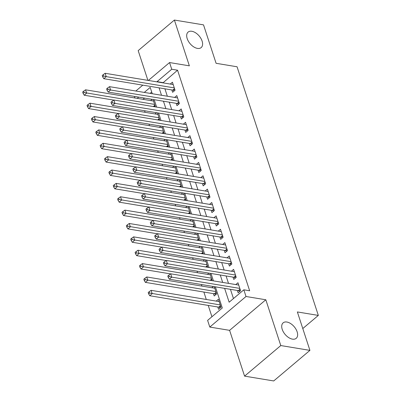 <?xml version="1.0" encoding="UTF-8"?>
<svg xmlns="http://www.w3.org/2000/svg" width="401" height="401" viewBox="0 0 401 401"><rect width="100%" height="100%" fill="white"/><g stroke="black" fill="none" stroke-linecap="round" stroke-linejoin="round"><path stroke-width="0.6" d="M197.437 48.396A10.135 5.955 -130.2 0 1 188.355 41.203A10.135 5.955 -130.2 0 1 188.104 32.095A10.135 5.955 -130.2 0 1 191.848 31.283A10.135 5.955 -130.2 0 1 200.931 38.471A10.135 5.955 -130.2 0 1 201.182 47.584A10.135 5.955 -130.2 0 1 197.437 48.396M292.469 339.141A10.135 5.955 -130.2 0 1 283.387 331.953A10.135 5.955 -130.2 0 1 283.136 322.845A10.135 5.955 -130.2 0 1 286.88 322.033A10.135 5.955 -130.2 0 1 295.963 329.221A10.135 5.955 -130.2 0 1 296.214 338.329A10.135 5.955 -130.2 0 1 292.469 339.141M134.921 97.984L134.405 96.41M302.785 328.544L318.334 315.417L237.066 66.777L216.094 63.303L203.528 24.872L174.395 20.05L138.18 50.621L147.904 80.365M318.334 315.417L297.362 311.943L309.923 350.379L273.708 380.95L244.575 376.128L280.79 345.557L265.823 299.773L246.013 296.494L209.798 327.066L207.613 320.384L222.294 307.988L215.382 286.835M265.823 299.773L229.608 330.344L244.575 376.128M229.608 330.344L209.798 327.066M144.601 110.741L145.117 112.315M148.971 124.109L149.488 125.683M153.342 137.478L153.854 139.052M157.708 150.841L158.225 152.42M162.079 164.209L162.595 165.783M166.45 177.578L166.961 179.152M170.816 190.946L171.332 192.52M175.187 204.315L175.703 205.888M179.558 217.683L180.069 219.257M183.924 231.051L184.44 232.625M188.295 244.42L188.811 245.993M192.665 257.788L193.177 259.362M197.031 271.151L197.548 272.73M201.402 284.52L201.919 286.093M203.863 292.048L206.284 299.462M208.234 305.417L211.934 316.735M309.923 350.379L280.79 345.557M171.844 89.959L172.605 92.295L175.052 90.23L172.43 82.21L170.24 84.06M176.209 103.328L176.976 105.663L179.422 103.598L176.801 95.578L174.61 97.428M180.58 116.696L181.342 119.032L183.793 116.967L181.172 108.947L178.976 110.796M184.951 130.059L185.713 132.4L188.159 130.335L185.538 122.315L183.347 124.165M189.317 143.428L190.084 145.769L192.53 143.703L189.909 135.683L187.718 137.533M193.688 156.796L194.45 159.137L196.901 157.072L194.279 149.052L192.084 150.901M198.059 170.164L198.821 172.505L201.267 170.44L198.645 162.42L196.455 164.27M202.425 183.533L203.192 185.874L205.638 183.808L203.016 175.783L200.826 177.638M206.796 196.901L207.563 199.242L210.009 197.172L207.387 189.152L205.192 191.001M211.167 210.269L211.928 212.605L214.375 210.54L211.753 202.52L209.563 204.37M215.532 223.638L216.299 225.974L218.745 223.908L216.124 215.888L213.933 217.738M219.903 237.006L220.67 239.342L223.116 237.277L220.495 229.257L218.299 231.106M224.274 250.369L225.036 252.71L227.482 250.645L224.861 242.625L222.67 244.475M228.64 263.738L229.407 266.079L231.853 264.013L229.232 255.993L227.041 257.843M233.011 277.106L233.778 279.447L236.224 277.382L233.603 269.362L231.407 271.211M217.803 307.001L218.57 309.341L221.016 307.276L218.395 299.256L216.204 301.106M213.437 293.632L214.199 295.973L216.645 293.908L214.274 286.65M151.708 92.029L150.114 93.378M144.535 98.085L143.062 99.328M213.307 286.489L211.833 287.738M212.129 280.665L209.908 273.281M208.941 273.126L207.462 274.369M207.758 267.297L205.538 259.918M204.57 259.758L203.096 261.001M203.392 253.928L201.167 246.55M200.199 246.389L198.726 247.633M199.021 240.56L196.801 233.181M195.833 233.021L194.355 234.264M194.65 227.192L192.43 219.813M191.462 219.653L189.989 220.896M190.285 213.823L188.059 206.445M187.092 206.284L185.618 207.528M185.914 200.46L183.693 193.076M182.726 192.916L181.247 194.164M181.543 187.092L179.322 179.708M178.355 179.548L176.881 180.796M177.177 173.723L174.951 166.34M173.984 166.179L172.51 167.428M172.806 160.355L170.58 152.971M169.618 152.816L168.139 154.059M168.435 146.987L166.215 139.608M165.247 139.448L163.773 140.691M164.069 133.618L161.844 126.24M160.876 126.079L159.403 127.323M159.698 120.25L157.473 112.871M156.51 112.711L155.032 113.954M155.327 106.882L153.107 99.503M152.139 99.343L150.666 100.586M224.62 288.364L229.146 302.204L243.828 289.808L249.653 290.775L177.563 70.205L162.961 82.857M164.911 88.811L167.332 96.225M169.277 102.18L171.703 109.593M173.648 115.548L176.074 122.962M178.019 128.916L180.44 136.33M182.385 142.28L184.811 149.698M186.756 155.648L189.182 163.062M191.127 169.016L193.548 176.43M195.493 182.385L197.919 189.798M199.863 195.753L202.289 203.167M204.234 209.121L206.655 216.535M208.6 222.49L211.026 229.903M212.971 235.858L215.397 243.272M217.342 249.227L219.763 256.64M221.708 262.59L224.134 270.008M226.079 275.958L228.505 283.372M230.45 289.327L233.467 298.555M237.382 290.474L238.144 292.815L240.59 290.75L237.968 282.73L235.778 284.58M148.365 80.441L169.548 62.556L189.362 65.834L174.395 20.05M169.548 62.556L171.733 69.243L157.052 81.634L157.137 81.894M177.563 70.205L171.733 69.243M243.828 289.808L246.013 296.494M135.844 91.012L142.786 85.152M152.265 93.734L150.2 87.418L144.29 92.41M138.711 97.122L137.237 98.365M213.432 280.88L211.011 273.467M209.066 267.512L206.64 260.099M204.695 254.144L202.274 246.73M200.325 240.775L197.904 233.362M195.959 227.407L193.533 219.994M191.588 214.044L189.167 206.625M187.217 200.675L184.796 193.262M182.851 187.307L180.425 179.894M178.48 173.939L176.059 166.525M174.109 160.57L171.688 153.157M169.743 147.202L167.317 139.789M165.372 133.834L162.951 126.42M161.001 120.465L158.58 113.052M156.636 107.097L154.21 99.684M159.082 87.849L161.508 95.263M163.453 101.212L165.874 108.631M167.824 114.581L170.245 121.994M172.189 127.949L174.615 135.363M176.56 141.317L178.981 148.731M180.931 154.686L183.352 162.099M185.297 168.054L187.723 175.468M189.668 181.422L192.089 188.836M194.039 194.791L196.46 202.204M198.405 208.159L200.831 215.573M202.776 221.522L205.197 228.941M207.147 234.891L209.568 242.304M211.512 248.259L213.939 255.673M215.883 261.627L218.304 269.041M220.254 274.996L222.675 282.409M162.881 82.601L157.052 81.634M239.828 288.409L171.773 277.146L170.681 273.808L238.735 285.066M239.843 291.377L238.78 290.795A1.584 0.932 49.8 0 0 238.314 290.63L169.322 279.211L171.773 277.146L169.197 276.515L168.756 275.176L167.778 276.003L168.214 277.342L169.197 276.515M168.214 277.342L169.322 279.211M170.681 273.808L168.756 275.176M219.162 301.592L151.102 290.334L152.195 293.672L149.748 295.738L218.735 307.156A1.584 0.932 -130.2 0 1 219.202 307.326L220.269 307.903M149.618 293.041L149.182 291.702L148.205 292.529L148.641 293.868L149.618 293.041L220.249 304.935M149.182 291.702L151.102 290.334M149.748 295.738L148.641 293.868M235.457 275.041L167.402 263.778L166.31 260.439L234.364 271.698M235.477 278.008L234.41 277.432A1.584 0.932 49.8 0 0 233.943 277.261L164.956 265.848L167.402 263.778L164.826 263.146L164.39 261.808L163.407 262.635L163.849 263.973L164.826 263.146M163.849 263.973L164.956 265.848M166.31 260.439L164.39 261.808M231.091 261.673L163.032 250.409L161.939 247.071L229.999 258.329M231.106 264.645L230.039 264.064A1.584 0.932 49.8 0 0 229.572 263.893L160.585 252.48L163.032 250.409L160.455 249.778L160.019 248.44L159.042 249.267L159.478 250.605L160.455 249.778M159.478 250.605L160.585 252.48M161.939 247.071L160.019 248.44M226.72 248.304L158.666 237.046L157.573 233.703L225.628 244.966M226.735 251.277L225.673 250.695A1.584 0.932 49.8 0 0 225.207 250.525L156.215 239.111L158.666 237.046L156.084 236.41L155.648 235.076L154.671 235.898L155.107 237.237L156.084 236.41M155.107 237.237L156.215 239.111M157.573 233.703L155.648 235.076M222.349 234.936L154.295 223.678L153.202 220.334L221.257 231.598M222.37 237.908L221.302 237.327A1.584 0.932 49.8 0 0 220.836 237.156L151.849 225.743L154.295 223.678L151.718 223.041L151.282 221.708L150.3 222.53L150.741 223.868L151.718 223.041M150.741 223.868L151.849 225.743M153.202 220.334L151.282 221.708M214.791 288.224L146.736 276.966L147.829 280.304L145.378 282.374L214.37 293.788A1.584 0.932 -130.2 0 1 214.836 293.958L215.898 294.54M145.247 279.672L144.811 278.334L143.834 279.161L144.27 280.5L145.247 279.672L215.883 291.567M144.811 278.334L146.736 276.966M145.378 282.374L144.27 280.5M210.42 274.855L142.365 263.597L143.458 266.941L141.012 269.006L170.555 273.893M140.881 266.304L140.445 264.966L139.463 265.793L139.899 267.131L140.881 266.304L211.512 278.199M140.445 264.966L142.365 263.597M141.012 269.006L139.899 267.131M206.054 261.492L137.994 250.229L139.087 253.572L136.641 255.637L166.184 260.525M136.51 252.936L136.074 251.602L135.097 252.424L135.533 253.763L136.51 252.936L207.142 264.83M136.074 251.602L137.994 250.229M136.641 255.637L135.533 253.763M201.683 248.124L133.628 236.861L134.716 240.204L132.27 242.269L161.819 247.156M132.14 239.567L131.703 238.234L130.726 239.061L131.162 240.394L132.14 239.567L202.776 251.462M131.703 238.234L133.628 236.861M132.27 242.269L131.162 240.394M217.979 221.568L149.924 210.309L148.831 206.966L216.891 218.229M217.999 224.54L216.931 223.958A1.584 0.932 49.8 0 0 216.465 223.788L147.478 212.375L149.924 210.309L147.347 209.673L146.911 208.34L145.934 209.167L146.37 210.5L147.347 209.673M146.37 210.5L147.478 212.375M148.831 206.966L146.911 208.34M197.312 234.755L129.257 223.492L130.35 226.836L127.904 228.901L157.448 233.788M127.774 226.199L127.338 224.866L126.355 225.693L126.791 227.026L127.774 226.199L198.405 238.099M127.338 224.866L129.257 223.492M127.904 228.901L126.791 227.026M213.613 208.204L145.558 196.941L144.465 193.598L212.52 204.861M213.628 211.172L212.565 210.59A1.584 0.932 49.8 0 0 212.099 210.425L143.107 199.006L145.558 196.941L142.977 196.31L142.54 194.971L141.563 195.798L141.999 197.132L142.977 196.31M141.999 197.132L143.107 199.006M144.465 193.598L142.54 194.971M192.941 221.387L124.886 210.124L125.979 213.467L123.533 215.532L153.077 220.42M123.403 212.836L122.967 211.497L121.989 212.324L122.425 213.658L123.403 212.836L194.034 224.73M122.967 211.497L124.886 210.124M123.533 215.532L122.425 213.658M209.242 194.836L141.187 183.573L140.094 180.229L208.149 191.493M209.262 197.803L208.194 197.222A1.584 0.932 49.8 0 0 207.728 197.056L138.741 185.638L141.187 183.573L138.611 182.941L138.175 181.603L137.192 182.43L137.633 183.768L138.611 182.941M137.633 183.768L138.741 185.638M140.094 180.229L138.175 181.603M188.575 208.019L120.521 196.756L121.608 200.099L119.162 202.164L148.711 207.056M119.032 199.467L118.596 198.129L117.618 198.956L118.054 200.294L119.032 199.467L189.668 211.362M118.596 198.129L120.521 196.756M119.162 202.164L118.054 200.294M204.871 181.468L136.816 170.204L135.723 166.861L203.783 178.124M204.891 184.435L203.823 183.853A1.584 0.932 49.8 0 0 203.357 183.688L134.37 172.27L136.816 170.204L134.24 169.573L133.804 168.235L132.826 169.062L133.262 170.4L134.24 169.573M133.262 170.4L134.37 172.27M135.723 166.861L133.804 168.235M184.204 194.65L116.15 183.387L117.242 186.731L114.796 188.796L144.34 193.688M114.666 186.099L114.23 184.761L113.247 185.588L113.683 186.926L114.666 186.099L185.297 197.994M114.23 184.761L116.15 183.387M114.796 188.796L113.683 186.926M200.505 168.099L132.45 156.836L131.358 153.498L199.412 164.756M200.52 171.067L199.457 170.485A1.584 0.932 49.8 0 0 198.991 170.32L129.999 158.901L132.45 156.836L129.869 156.205L129.433 154.866L128.455 155.693L128.891 157.032L129.869 156.205M128.891 157.032L129.999 158.901M131.358 153.498L129.433 154.866M179.833 181.282L111.779 170.024L112.871 173.362L110.425 175.427L139.969 180.32M110.295 172.731L109.859 171.392L108.882 172.219L109.318 173.558L110.295 172.731L180.926 184.625M109.859 171.392L111.779 170.024M110.425 175.427L109.318 173.558M196.134 154.731L128.079 143.468L126.987 140.129L195.041 151.388M196.154 157.698L195.086 157.122A1.584 0.932 49.8 0 0 194.62 156.951L125.633 145.538L128.079 143.468L125.503 142.836L125.067 141.498L124.084 142.325L124.521 143.663L125.503 142.836M124.521 143.663L125.633 145.538M126.987 140.129L125.067 141.498M175.468 167.914L107.413 156.656L108.501 159.994L106.054 162.064L135.603 166.951M105.924 159.362L105.488 158.024L104.511 158.851L104.947 160.189L105.924 159.362L176.56 171.257M105.488 158.024L107.413 156.656M106.054 162.064L104.947 160.189M191.763 141.363L123.709 130.099L122.616 126.761L190.675 138.019M191.783 144.335L190.716 143.753A1.584 0.932 49.8 0 0 190.249 143.583L121.262 132.17L123.709 130.099L121.132 129.468L120.696 128.13L119.719 128.957L120.155 130.295L121.132 129.468M120.155 130.295L121.262 132.17M122.616 126.761L120.696 128.13M171.097 154.545L103.042 143.287L104.135 146.631L101.689 148.696L131.232 153.583M101.558 145.994L101.122 144.656L100.14 145.483L100.576 146.821L101.558 145.994L172.189 157.889M101.122 144.656L103.042 143.287M101.689 148.696L100.576 146.821M187.397 127.994L119.338 116.736L118.25 113.393L186.305 124.656M187.412 130.967L186.35 130.385A1.584 0.932 49.8 0 0 185.884 130.215L116.891 118.801L119.338 116.736L116.761 116.1L116.325 114.766L115.348 115.588L115.784 116.927L116.761 116.1M115.784 116.927L116.891 118.801M118.25 113.393L116.325 114.766M166.726 141.182L98.671 129.919L99.764 133.262L97.318 135.327L126.861 140.215M97.187 132.626L96.751 131.292L95.774 132.114L96.21 133.453L97.187 132.626L167.819 144.52M96.751 131.292L98.671 129.919M97.318 135.327L96.21 133.453M162.36 127.814L94.305 116.551L95.393 119.894L92.947 121.959L122.495 126.846M92.816 119.257L92.38 117.924L91.403 118.751L91.839 120.084L92.816 119.257L163.453 131.152M92.38 117.924L94.305 116.551M92.947 121.959L91.839 120.084M157.989 114.445L89.934 103.182L91.027 106.526L88.581 108.591L118.125 113.478M88.451 105.889L88.014 104.556L87.032 105.383L87.468 106.716L88.451 105.889L159.082 117.789M88.014 104.556L89.934 103.182M88.581 108.591L87.468 106.716M183.026 114.626L114.972 103.368L113.879 100.024L181.934 111.288M183.046 117.598L181.979 117.017A1.584 0.932 49.8 0 0 181.513 116.846L112.526 105.433L114.972 103.368L112.395 102.731L111.959 101.398L110.977 102.22L111.413 103.558L112.395 102.731M111.413 103.558L112.526 105.433M113.879 100.024L111.959 101.398M178.656 101.258L110.601 89.999L109.508 86.656L177.563 97.919M178.676 104.23L177.608 103.648A1.584 0.932 49.8 0 0 177.142 103.478L108.155 92.065L110.601 89.999L108.024 89.363L107.588 88.03L106.611 88.857L107.047 90.19L108.024 89.363M107.047 90.19L108.155 92.065M109.508 86.656L107.588 88.03M174.29 87.894L106.23 76.631L105.142 73.288L173.197 84.551M174.305 90.862L173.242 90.28A1.584 0.932 49.8 0 0 172.776 90.115L103.784 78.696L106.23 76.631L103.653 76L103.217 74.661L102.24 75.488L102.676 76.822L103.653 76M102.676 76.822L103.784 78.696M105.142 73.288L103.217 74.661M153.618 101.077L85.563 89.814L86.656 93.157L84.21 95.222L113.754 100.11M84.08 92.526L83.644 91.187L82.666 92.014L83.102 93.348L84.08 92.526L154.711 104.42M83.644 91.187L85.563 89.814M84.21 95.222L83.102 93.348M240.214 289.587L238.78 290.795M240.069 289.146L238.314 290.63M218.735 307.156L220.495 305.672M219.202 307.326L220.635 306.113M235.843 276.219L234.41 277.432M235.698 275.778L233.943 277.261M231.472 262.85L230.039 264.064M231.332 262.409L229.572 263.893M227.106 249.482L225.673 250.695M226.961 249.041L225.207 250.525M222.735 236.119L221.302 237.327M222.59 235.678L220.836 237.156M214.37 293.788L216.124 292.304M214.836 293.958L216.269 292.745M210.104 280.329L211.753 278.936M210.66 280.419L211.898 279.377M205.738 266.961L207.387 265.567M206.294 267.056L207.528 266.008M201.367 253.592L203.016 252.204M201.924 253.688L203.162 252.645M218.365 222.75L216.931 223.958M218.224 222.309L216.465 223.788M196.996 240.224L198.645 238.836M197.553 240.319L198.791 239.277M213.999 209.382L212.565 210.59M213.853 208.941L212.099 210.425M192.63 226.861L194.279 225.467M193.187 226.951L194.42 225.908M209.628 196.014L208.194 197.222M209.482 195.573L207.728 197.056M188.259 213.492L189.909 212.099M188.816 213.583L190.054 212.54M205.257 182.645L203.823 183.853M205.117 182.204L203.357 183.688M183.889 200.124L185.538 198.731M184.445 200.214L185.683 199.172M200.891 169.277L199.457 170.485M200.746 168.836L198.991 170.32M179.523 186.756L181.167 185.362M180.079 186.846L181.312 185.803M196.52 155.909L195.086 157.122M196.375 155.468L194.62 156.951M175.152 173.387L176.801 171.994M175.708 173.478L176.946 172.435M192.149 142.54L190.716 143.753M192.009 142.099L190.249 143.583M170.781 160.019L172.43 158.626M171.337 160.109L172.575 159.067M187.783 129.172L186.35 130.385M187.638 128.731L185.884 130.215M166.415 146.651L168.059 145.257M166.971 146.746L168.204 145.698M162.044 133.282L163.693 131.894M162.6 133.378L163.839 132.335M157.673 119.914L159.322 118.526M158.23 120.009L159.468 118.967M183.412 115.809L181.979 117.017M183.267 115.368L181.513 116.846M179.041 102.44L177.608 103.648M178.901 101.999L177.142 103.478M174.676 89.072L173.242 90.28M174.53 88.631L172.776 90.115M153.302 106.551L154.951 105.157M153.864 106.641L155.097 105.598"/></g></svg>
